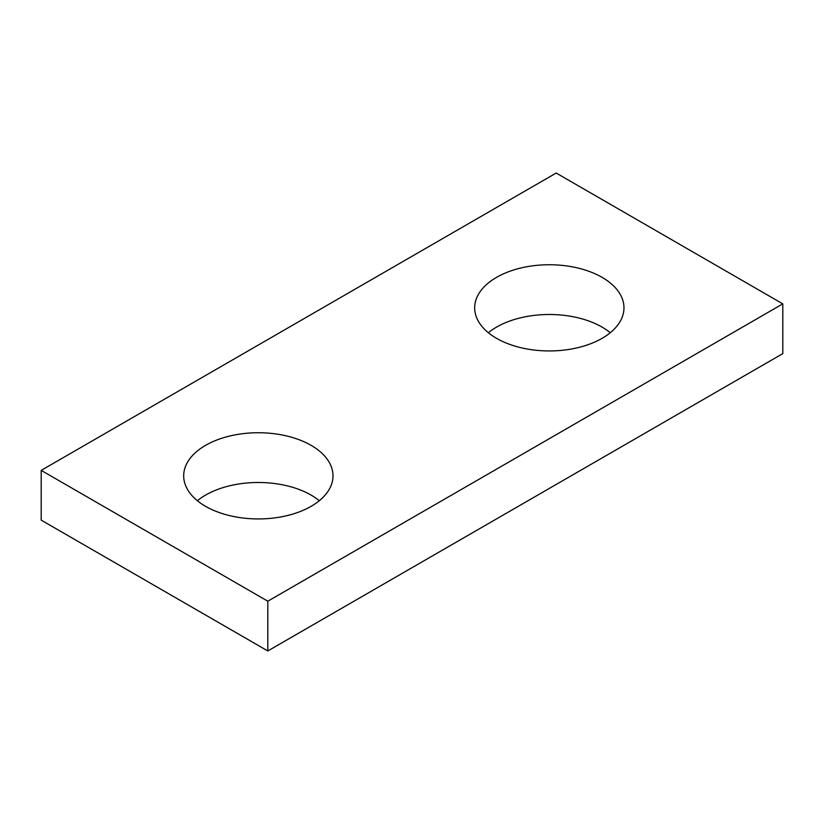 <?xml version="1.0" encoding="UTF-8"?>
<svg xmlns="http://www.w3.org/2000/svg" width="824" height="824" viewBox="0 0 824 824"><rect width="100%" height="100%" fill="white"/><g stroke="black" fill="none" stroke-linecap="round" stroke-linejoin="round"><path stroke-width="1.24" d="M782.8 303.871L556.2 173.04L41.2 470.38L41.2 520.129L267.8 650.96L782.8 353.62L782.8 303.871L267.8 601.201L267.8 650.96M41.2 470.38L267.8 601.201M496.532 338.324A74.654 43.105 0 0 0 577.881 347.666A74.654 43.105 0 0 0 623.974 307.846A74.654 43.105 0 0 0 602.107 277.369A74.654 43.105 0 0 0 520.747 268.027A74.654 43.105 0 0 0 474.665 307.846A74.654 43.105 0 0 0 496.532 338.324M205.557 506.317A74.654 43.105 0 0 0 286.906 515.659A74.654 43.105 0 0 0 332.999 475.839A74.654 43.105 0 0 0 311.132 445.362A74.654 43.105 0 0 0 229.772 436.02A74.654 43.105 0 0 0 183.69 475.839A74.654 43.105 0 0 0 205.557 506.317M488.354 332.721A74.654 43.105 180 0 1 602.107 327.118A74.654 43.105 180 0 1 610.285 332.721M197.379 500.714A74.654 43.105 180 0 1 311.132 495.111A74.654 43.105 180 0 1 319.31 500.714"/></g></svg>
